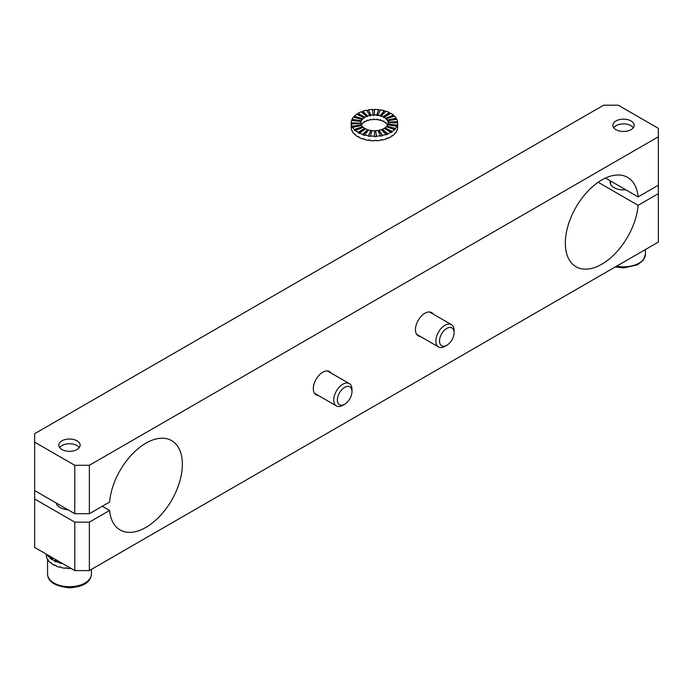 <?xml version="1.0" encoding="UTF-8"?>
<svg xmlns="http://www.w3.org/2000/svg" width="693" height="693" viewBox="0 0 693 693"><rect width="100%" height="100%" fill="white"/><g stroke="black" fill="none" stroke-linecap="round" stroke-linejoin="round"><path stroke-width="1.04" d="M79.279 447.609A10.516 6.072 0 0 0 79.08 447.331A10.516 6.072 0 0 0 69.482 443.745A10.516 6.072 0 0 0 59.884 447.331A10.516 6.072 0 0 0 59.685 447.609M633.315 127.737A10.516 6.072 0 0 0 633.116 127.469A10.516 6.072 0 0 0 623.518 123.874A10.516 6.072 0 0 0 613.92 127.469A10.516 6.072 0 0 0 613.721 127.737M47.557 554.868A23.215 13.401 0 0 0 47.635 554.998L47.635 555.422A23.215 13.401 0 0 0 48.406 556.505L48.406 556.081A23.215 13.401 0 0 0 50.416 558.108L50.416 558.532A23.215 13.401 0 0 0 51.637 559.459L51.637 559.043A23.215 13.401 0 0 0 54.487 560.698L54.487 561.122A23.215 13.401 0 0 0 56.09 561.832L56.09 561.417A23.215 13.401 0 0 0 59.581 562.595L59.581 563.011A23.215 13.401 0 0 0 61.452 563.461L61.452 563.045A23.215 13.401 0 0 0 61.868 563.132M46.275 554.123L46.275 555.102A23.215 13.401 0 0 0 46.353 556.21L46.353 555.795A23.215 13.401 0 0 0 46.604 556.955L46.604 557.371A23.215 13.401 0 0 0 47.635 559.632L47.635 559.208A23.215 13.401 0 0 0 48.406 560.29L48.406 560.715A23.215 13.401 0 0 0 50.416 562.742L50.416 562.318A23.215 13.401 0 0 0 51.637 563.253L51.637 563.669A23.215 13.401 0 0 0 54.487 565.332L54.487 564.908A23.215 13.401 0 0 0 56.09 565.627L56.09 566.051A23.215 13.401 0 0 0 59.581 567.22L59.581 566.805A23.215 13.401 0 0 0 61.452 567.255L61.452 567.68A23.215 13.401 0 0 0 65.359 568.286L65.359 567.87A23.215 13.401 0 0 0 67.36 568.026L67.36 568.451A23.215 13.401 0 0 0 71.119 568.468M56.272 559.901L54.487 561.122M49.264 555.855L48.406 556.081M57.25 560.464L56.09 561.417M52.469 557.709L50.416 558.532M60.014 562.058L59.581 562.595M60.248 562.196L59.581 563.011M53.352 558.212L51.637 559.043M55.942 559.71L54.487 560.698M48.285 555.284L47.635 555.422M52.044 557.458L50.416 558.108M658.35 128.361L618.225 105.197L603.638 105.197L34.65 433.705L34.65 490.557L74.775 513.721L74.775 465.289L34.65 442.125L34.65 433.705L603.638 105.197L618.225 105.197L658.35 128.361L658.35 136.79L89.362 465.289L89.362 513.721L109.607 502.035A51.585 29.782 120 0 1 133.645 452.702A51.585 29.782 120 0 1 171.682 440.627A51.585 29.782 120 0 0 133.645 452.702A51.585 29.782 120 0 0 109.607 502.035L89.362 513.721L74.775 513.721L74.775 465.289L89.362 465.289L89.362 513.721L74.775 513.721L34.65 490.557L34.65 498.986L74.775 522.15L89.362 522.15L89.362 570.582L658.35 242.074L658.35 136.79L89.362 465.289L74.775 465.289L34.65 442.125L34.65 547.418L74.775 570.582L74.775 522.15L89.362 522.15L89.362 570.582L74.775 570.582L34.65 547.418L34.65 498.986L74.775 522.15L74.775 570.582L89.362 570.582L658.35 242.074L658.35 193.642L638.106 205.327A51.585 29.782 120 0 1 614.067 254.669A51.585 29.782 120 0 1 576.022 266.744A51.585 29.782 120 0 0 614.067 254.669A51.585 29.782 120 0 0 638.106 205.327L598.172 182.268L638.106 205.327L658.35 193.642L658.35 128.361M415.436 329.677A13.41 7.744 120 0 0 418.217 335.819A13.41 7.744 120 0 0 420.313 336.434A13.41 7.744 120 0 1 418.217 335.819A13.41 7.744 120 0 1 415.436 329.677A13.41 7.744 120 0 1 424.922 313.253A13.41 7.744 120 0 0 415.436 329.677M433.212 314.094A13.41 7.744 120 0 0 431.626 312.586A13.41 7.744 120 0 0 424.922 313.253A13.41 7.744 120 0 1 431.626 312.586A13.41 7.744 120 0 1 433.212 314.094M313.305 388.643A13.41 7.744 120 0 0 316.086 394.776A13.41 7.744 120 0 0 318.182 395.391A13.41 7.744 120 0 1 316.086 394.776A13.41 7.744 120 0 1 313.305 388.643A13.41 7.744 120 0 1 322.791 372.21A13.41 7.744 120 0 0 313.305 388.643M331.081 373.059A13.41 7.744 120 0 0 329.496 371.552A13.41 7.744 120 0 0 322.791 372.21A13.41 7.744 120 0 1 329.496 371.552A13.41 7.744 120 0 1 331.081 373.059M109.607 510.455A51.585 29.782 120 0 0 120.106 529.963A51.585 29.782 120 0 0 171.682 500.181A51.585 29.782 120 0 0 171.682 440.627A51.585 29.782 120 0 1 171.682 500.181A51.585 29.782 120 0 1 120.106 529.963A51.585 29.782 120 0 1 109.607 510.455L89.362 522.15L109.607 510.455L102.313 506.245L109.607 510.455M638.106 196.907A51.585 29.782 120 0 0 627.607 177.399A51.585 29.782 120 0 0 576.022 207.181A51.585 29.782 120 0 0 576.022 266.744A51.585 29.782 120 0 1 576.022 207.181A51.585 29.782 120 0 1 627.607 177.399A51.585 29.782 120 0 1 638.106 196.907L658.35 185.222L638.106 196.907L605.465 178.058L638.106 196.907M614.033 187.638A13.41 7.744 0 0 0 625.796 189.795A13.41 7.744 0 0 1 614.033 187.638A13.41 7.744 0 0 1 610.109 182.164A13.41 7.744 0 0 0 614.033 187.638M610.299 180.856A13.41 7.744 0 0 0 610.109 182.164A13.41 7.744 0 0 1 610.299 180.856M61.946 449.532A10.664 6.159 0 0 0 73.562 450.866A10.664 6.159 0 0 0 80.145 445.175A10.664 6.159 0 0 0 69.482 439.024A10.664 6.159 0 0 0 58.818 445.175A10.664 6.159 0 0 0 61.946 449.532A10.664 6.159 0 0 0 73.562 450.866A10.664 6.159 0 0 0 80.145 445.175A10.664 6.159 0 0 0 69.482 439.024A10.664 6.159 0 0 0 58.818 445.175A10.664 6.159 0 0 0 61.946 449.532M615.982 129.66A10.664 6.159 0 0 0 627.598 130.994A10.664 6.159 0 0 0 634.182 125.312A10.664 6.159 0 0 0 623.518 119.153A10.664 6.159 0 0 0 612.855 125.312A10.664 6.159 0 0 0 615.982 129.66A10.664 6.159 0 0 0 627.598 130.994A10.664 6.159 0 0 0 634.182 125.312A10.664 6.159 0 0 0 623.518 119.153A10.664 6.159 0 0 0 612.855 125.312A10.664 6.159 0 0 0 615.982 129.66M59.996 507.51A13.41 7.744 0 0 0 67.836 509.719A13.41 7.744 0 0 1 59.996 507.51A13.41 7.744 0 0 1 56.176 502.988A13.41 7.744 0 0 0 59.996 507.51M351.975 391.588L351.975 389.483A12.898 7.441 120 0 0 349.298 383.575A12.898 7.441 120 0 0 336.408 391.025A12.898 7.441 120 0 0 336.408 405.916A12.898 7.441 120 0 0 342.853 405.275L344.672 404.218A10.317 5.96 120 0 0 351.975 391.588L351.975 391.588A10.317 5.96 120 0 0 344.672 387.378A10.317 5.96 120 0 0 337.378 400.008A10.317 5.96 120 0 0 344.672 404.218M454.097 332.623L454.097 330.518A12.898 7.441 120 0 0 454.097 330.518A12.898 7.441 120 0 0 451.429 324.619A12.898 7.441 120 0 0 438.53 332.06A12.898 7.441 120 0 0 438.53 346.95A12.898 7.441 120 0 0 444.975 346.309L446.803 345.261A10.317 5.96 120 0 0 454.097 332.631A10.317 5.96 120 0 0 454.097 332.623A10.317 5.96 120 0 0 446.803 328.413A10.317 5.96 120 0 0 439.509 341.051A10.317 5.96 120 0 0 446.803 345.261M360.784 123.475A13.669 7.892 180 0 1 360.776 123.207L360.776 122.791A13.669 7.892 180 0 1 360.984 121.414L351.585 120.461A23.215 13.401 0 0 0 351.23 122.791L351.23 123.207A23.215 13.401 0 0 0 351.316 124.376L351.316 123.952A23.215 13.401 0 0 0 352.018 126.256L352.018 126.68A23.215 13.401 0 0 0 352.633 127.789L352.633 127.373A23.215 13.401 0 0 0 354.34 129.487L354.34 129.912A23.215 13.401 0 0 0 355.431 130.89L355.431 130.475A23.215 13.401 0 0 0 358.03 132.259L358.03 132.684A23.215 13.401 0 0 0 359.52 133.472L359.52 133.056A23.215 13.401 0 0 0 362.837 134.39L362.837 134.814A23.215 13.401 0 0 0 364.631 135.352L364.631 134.936A23.215 13.401 0 0 0 368.433 135.733L368.433 136.149A23.215 13.401 0 0 0 370.409 136.408L370.409 135.984A23.215 13.401 0 0 0 374.445 136.192L374.445 136.608A23.215 13.401 0 0 0 376.464 136.556L376.464 136.14A23.215 13.401 0 0 0 380.448 135.733L380.448 136.149A23.215 13.401 0 0 0 382.38 135.802L382.38 135.378A23.215 13.401 0 0 0 386.044 134.39L386.044 134.814A23.215 13.401 0 0 0 387.759 134.182L387.759 133.766A23.215 13.401 0 0 0 390.852 132.259L390.852 132.684A23.215 13.401 0 0 0 392.221 131.826L392.221 131.401A23.215 13.401 0 0 0 394.542 129.487L394.542 129.912A23.215 13.401 0 0 0 395.478 128.872L395.478 128.448A23.215 13.401 0 0 0 396.864 126.256L396.864 126.68A23.215 13.401 0 0 0 397.306 125.537L397.306 125.112A23.215 13.401 0 0 0 397.652 122.791A23.215 13.401 0 0 0 397.565 122.037L397.565 121.621A23.215 13.401 0 0 0 396.864 119.317L387.647 120.747A13.669 7.892 180 0 1 388.063 122.098L388.063 122.522A13.669 7.892 180 0 1 388.106 122.999M351.238 127.417L351.23 127.001A23.215 13.401 0 0 0 351.316 128.17L351.316 128.586A23.215 13.401 0 0 0 352.018 130.89L352.018 130.466A23.215 13.401 0 0 0 352.633 131.583L352.633 131.999A23.215 13.401 0 0 0 354.34 134.121L354.34 133.697A23.215 13.401 0 0 0 355.431 134.685L355.431 135.109A23.215 13.401 0 0 0 358.03 136.893L358.03 136.478A23.215 13.401 0 0 0 359.52 137.266L359.52 137.682A23.215 13.401 0 0 0 362.837 139.024L362.837 138.6A23.215 13.401 0 0 0 364.631 139.146L364.631 139.562A23.215 13.401 0 0 0 368.433 140.367L368.433 139.943A23.215 13.401 0 0 0 370.409 140.194L370.409 140.618A23.215 13.401 0 0 0 374.445 140.818L374.445 140.402A23.215 13.401 0 0 0 376.464 140.35L376.464 140.766A23.215 13.401 0 0 0 380.448 140.367L380.448 139.943A23.215 13.401 0 0 0 382.38 139.588L382.38 140.012A23.215 13.401 0 0 0 386.044 139.024L386.044 138.6A23.215 13.401 0 0 0 387.759 137.976L387.759 138.401A23.215 13.401 0 0 0 390.852 136.893L390.852 136.478A23.215 13.401 0 0 0 392.221 135.611L392.221 136.036A23.215 13.401 0 0 0 394.542 134.121L394.542 133.697A23.215 13.401 0 0 0 395.478 132.666L395.478 133.082A23.215 13.401 0 0 0 396.864 130.89L396.864 130.466A23.215 13.401 0 0 0 397.306 129.322L397.306 129.747A23.215 13.401 0 0 0 397.652 127.417L397.652 122.791L388.115 122.791A13.669 7.892 180 0 1 387.907 124.16L387.907 124.575A13.669 7.892 180 0 1 387.811 124.853M360.984 121.414L360.984 121.838A13.669 7.892 180 0 1 361.244 121.162L361.244 120.747A13.669 7.892 180 0 1 362.058 119.447L353.404 117.126A23.215 13.401 0 0 0 352.018 119.317L352.018 119.742A23.215 13.401 0 0 0 351.723 120.469M362.058 119.447L362.058 119.872A13.669 7.892 180 0 1 362.604 119.265L362.604 118.841A13.669 7.892 180 0 1 363.972 117.715L356.661 114.172A23.215 13.401 0 0 0 354.34 116.086L354.34 116.511A23.215 13.401 0 0 0 353.69 117.204M363.972 117.715L363.972 118.139A13.669 7.892 180 0 1 364.778 117.628L364.778 117.204A13.669 7.892 180 0 1 366.606 116.32L361.131 111.807A23.215 13.401 0 0 0 358.03 113.314L358.03 113.73A23.215 13.401 0 0 0 357.025 114.345M366.606 116.32L366.606 116.745A13.669 7.892 180 0 1 367.611 116.372L367.611 115.956A13.669 7.892 180 0 1 369.767 115.367L366.502 110.196A23.215 13.401 0 0 0 362.837 111.183L362.837 111.599A23.215 13.401 0 0 0 361.477 112.093M369.767 115.367L369.767 115.792A13.669 7.892 180 0 1 370.902 115.584L370.902 115.168A13.669 7.892 180 0 1 373.25 114.925L372.418 109.433A23.215 13.401 0 0 0 368.433 109.84L368.433 110.265A23.215 13.401 0 0 0 366.736 110.568M373.25 114.925L373.25 115.35A13.669 7.892 180 0 1 374.445 115.315L374.445 109.806A23.215 13.401 0 0 0 372.479 109.858M380.266 110.239A23.215 13.401 0 0 0 378.473 110.014L378.473 109.589A23.215 13.401 0 0 0 374.445 109.381L374.445 114.891A13.669 7.892 180 0 1 376.819 115.012L376.819 115.436A13.669 7.892 180 0 1 377.98 115.584L377.98 115.168A13.669 7.892 180 0 1 380.223 115.636L380.223 116.052A13.669 7.892 180 0 1 381.28 116.372L381.28 115.956A13.669 7.892 180 0 1 383.229 116.745L383.229 117.16A13.669 7.892 180 0 1 384.104 117.628L384.104 117.204A13.669 7.892 180 0 1 385.637 118.26L385.637 118.685A13.669 7.892 180 0 1 386.278 119.265L386.278 118.841A13.669 7.892 180 0 1 387.292 120.088L387.292 120.513A13.669 7.892 180 0 1 387.647 121.162L387.647 120.747M385.732 111.495A23.215 13.401 0 0 0 384.251 111.062L384.251 110.637A23.215 13.401 0 0 0 380.448 109.84L377.98 115.168M390.488 113.522A23.215 13.401 0 0 0 389.362 112.942L389.362 112.517A23.215 13.401 0 0 0 386.044 111.183L381.28 115.956M394.222 116.19A23.215 13.401 0 0 0 393.459 115.523L393.459 115.099A23.215 13.401 0 0 0 390.852 113.314L384.104 117.204M396.673 119.352A23.215 13.401 0 0 0 396.257 118.624L396.257 118.2A23.215 13.401 0 0 0 394.542 116.086L386.278 118.841M361.27 125.312A13.669 7.892 180 0 1 362.058 124.082L362.058 123.666A13.669 7.892 180 0 1 362.604 123.051L362.604 123.475A13.669 7.892 180 0 1 363.972 122.349L363.972 121.925A13.669 7.892 180 0 1 364.778 121.422L364.778 121.838A13.669 7.892 180 0 1 366.606 120.954L366.606 120.53A13.669 7.892 180 0 1 367.611 120.166L367.611 120.582A13.669 7.892 180 0 1 369.767 120.002L369.767 119.586A13.669 7.892 180 0 1 370.902 119.378L370.902 119.794A13.669 7.892 180 0 1 373.25 119.56L373.25 119.135A13.669 7.892 180 0 1 374.445 119.109L374.445 119.525A13.669 7.892 180 0 1 376.819 119.646L376.819 119.231A13.669 7.892 180 0 1 377.98 119.378L377.98 119.794A13.669 7.892 180 0 1 380.223 120.27L380.223 119.846A13.669 7.892 180 0 1 381.28 120.166L381.28 120.582A13.669 7.892 180 0 1 383.229 121.37L383.229 120.954A13.669 7.892 180 0 1 384.104 121.422L384.104 121.838A13.669 7.892 180 0 1 385.637 122.895L385.637 122.47A13.669 7.892 180 0 1 386.278 123.051L386.278 123.475A13.669 7.892 180 0 1 387.292 124.723L387.292 124.298A13.669 7.892 180 0 1 387.612 124.896M361.382 125.528A13.669 7.892 180 0 1 361.244 125.251L361.244 124.827A13.669 7.892 180 0 1 360.828 123.475L351.316 123.952M361.244 124.827L352.018 126.256M361.244 125.251L352.018 126.68M396.864 126.256L387.647 124.827A13.669 7.892 180 0 1 386.833 126.126L386.833 126.542A13.669 7.892 180 0 1 386.581 126.836M394.542 129.487L386.278 126.732A13.669 7.892 180 0 1 384.91 127.858L384.91 128.283A13.669 7.892 180 0 1 384.468 128.577M390.852 132.259L384.104 128.37A13.669 7.892 180 0 1 382.285 129.253L382.285 129.669A13.669 7.892 180 0 1 381.592 129.938M386.044 134.39L381.28 129.617A13.669 7.892 180 0 1 379.114 130.206L379.114 130.622A13.669 7.892 180 0 1 378.161 130.804M380.448 135.733L377.98 130.405A13.669 7.892 180 0 1 375.632 130.648L375.632 131.072A13.669 7.892 180 0 1 374.445 131.098M374.445 136.192L374.445 130.682A13.669 7.892 180 0 1 372.072 130.561L370.409 135.984M371.942 130.968A13.669 7.892 180 0 1 370.902 130.83L370.902 130.405A13.669 7.892 180 0 1 368.667 129.938L364.631 134.936M368.39 130.284A13.669 7.892 180 0 1 367.611 130.041L367.611 129.617A13.669 7.892 180 0 1 365.653 128.829L359.52 133.056M365.306 129.08A13.669 7.892 180 0 1 364.778 128.785L364.778 128.37A13.669 7.892 180 0 1 363.245 127.313L355.431 130.475M362.915 127.451A13.669 7.892 180 0 1 362.604 127.157L362.604 126.732A13.669 7.892 180 0 1 361.599 125.485L352.633 127.373M351.23 127.001L351.23 123.207L360.776 123.207L351.23 122.791M361.244 121.162L352.018 119.742M361.244 120.747L352.018 119.317M362.837 111.599L367.611 116.372M362.837 111.183L367.611 115.956M368.433 110.265L370.902 115.584M368.433 109.84L370.902 115.168M378.473 109.589L376.819 115.012M378.473 110.014L376.819 115.436M384.251 110.637L380.223 115.636M384.251 111.062L380.223 116.052M389.362 112.517L383.229 116.745M389.362 112.942L383.229 117.16M393.459 115.099L385.637 118.26M393.459 115.523L385.637 118.685M396.257 118.2L387.292 120.088M396.257 118.624L387.292 120.513M397.565 121.621L388.063 122.098M397.565 122.037L388.063 122.522M397.306 125.112L387.907 124.16M397.306 125.537L387.907 124.575M395.478 128.448L386.833 126.126M395.478 128.872L386.833 126.542M392.221 131.401L384.91 127.858M384.91 128.283L392.221 131.826M382.285 129.253L387.759 133.766M382.285 129.669L387.759 134.182M379.114 130.206L382.38 135.378M379.114 130.622L382.38 135.802M375.632 130.648L376.464 136.14M367.611 130.041L362.837 134.814M375.632 131.072L376.464 136.556M362.604 126.732L354.34 129.487M362.604 118.841L354.34 116.086M364.778 128.785L358.03 132.684M370.902 130.405L368.433 135.733M370.902 130.83L368.433 136.149M358.03 113.314L364.778 117.204M358.03 113.73L364.778 117.628M362.604 119.265L354.34 116.511M367.611 129.617L362.837 134.39M362.604 127.157L354.34 129.912M364.778 128.37L358.03 132.259M47.557 574.055C47.748 581.756 55.093 586.339 69.603 587.803C87.145 586.495 90.87 580.006 91.407 574.055A21.925 12.656 180 0 1 69.482 586.711A21.925 12.656 180 0 1 47.557 574.055L47.557 559.511M615.263 266.952L623.631 267.931L637.508 264.847L643.355 260.144L645.443 254.184A21.925 12.656 180 0 1 616.579 266.19M56.583 504.166L56.583 503.222M91.407 574.055L91.407 569.403M610.62 184.295L610.62 181.038M645.443 254.184L645.443 249.532M314.501 393.269L336.408 405.916M327.399 370.937L349.298 383.575M416.632 334.303L438.53 346.95M429.521 311.971L451.429 324.619"/></g></svg>
